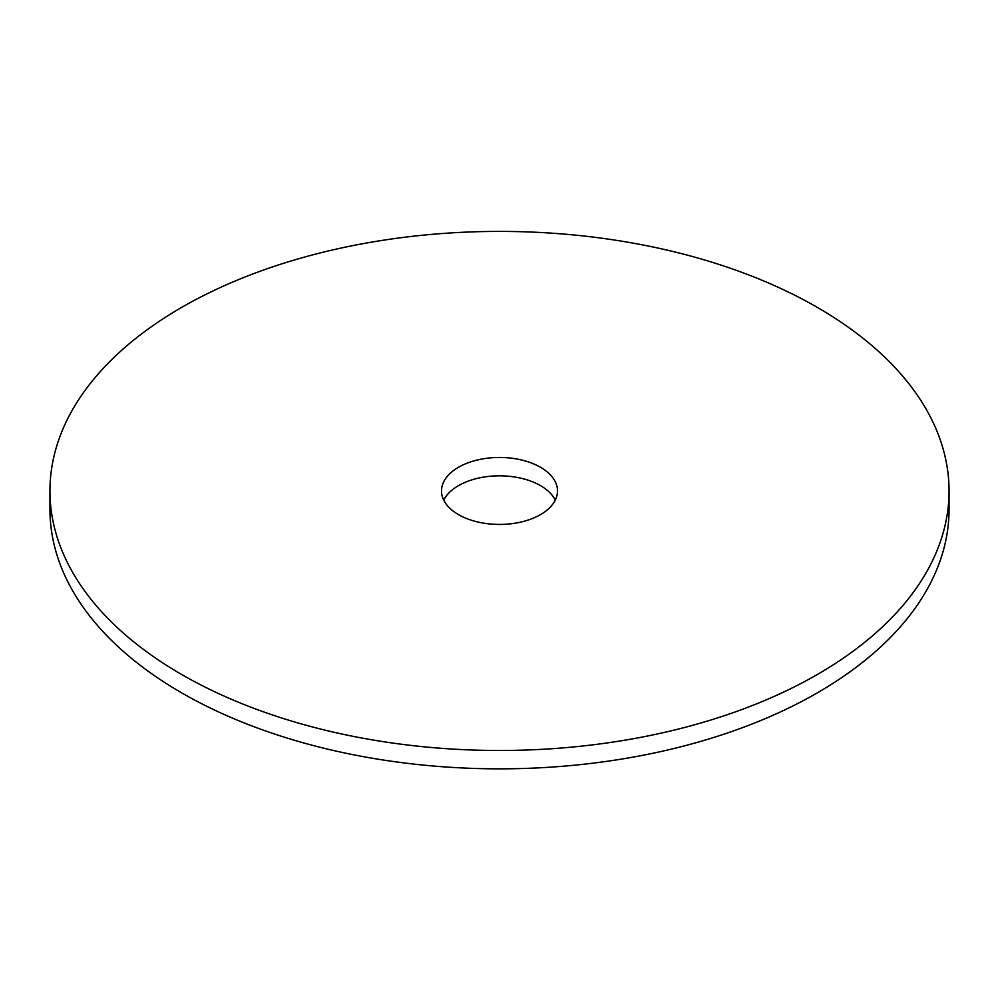 <?xml version="1.0" encoding="UTF-8"?>
<svg xmlns="http://www.w3.org/2000/svg" width="999" height="999" viewBox="0 0 999 999"><rect width="100%" height="100%" fill="white"/><g stroke="black" fill="none" stroke-linecap="round" stroke-linejoin="round"><path stroke-width="1.5" d="M49.95 490.946L49.95 509.303A449.55 259.54 0 0 0 181.618 692.831A449.55 259.54 0 0 0 671.54 749.088A449.55 259.54 0 0 0 949.05 509.303L949.05 490.946A449.55 259.54 0 0 0 499.5 231.406A449.55 259.54 0 0 0 49.95 490.946A449.55 259.54 0 0 0 181.618 674.475A449.55 259.54 0 0 0 671.54 730.731A449.55 259.54 0 0 0 949.05 490.946M555.269 500.124A57.992 33.479 0 0 0 499.5 475.824A57.992 33.479 0 0 0 443.731 500.124M458.491 514.622A57.992 33.479 0 0 0 521.69 521.878A57.992 33.479 0 0 0 557.492 490.946A57.992 33.479 0 0 0 499.5 457.467A57.992 33.479 0 0 0 441.508 490.946A57.992 33.479 0 0 0 458.491 514.622"/></g></svg>
